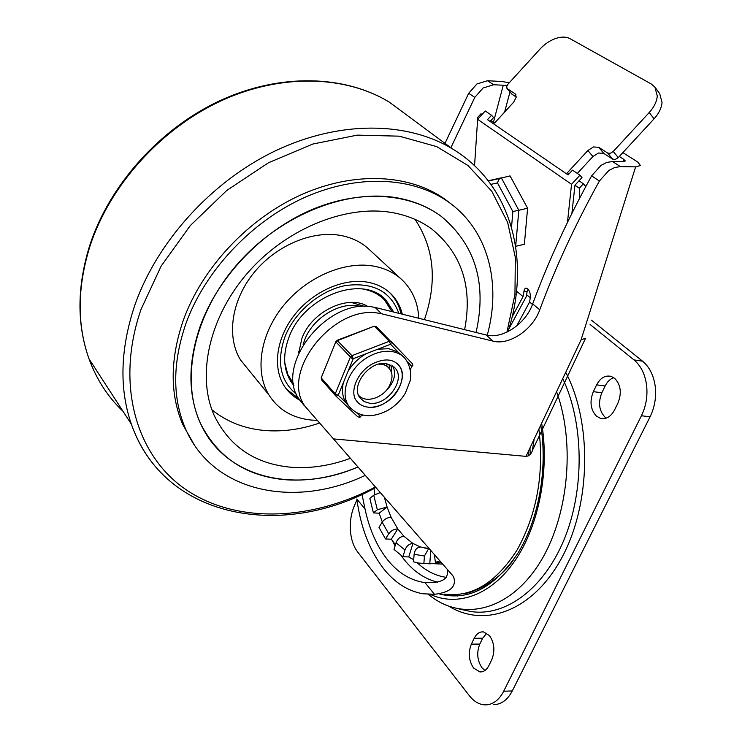 <?xml version="1.0" encoding="UTF-8"?>
<svg xmlns="http://www.w3.org/2000/svg" width="742" height="742" viewBox="0 0 742 742"><rect width="100%" height="100%" fill="white"/><g stroke="black" fill="none" stroke-linecap="round" stroke-linejoin="round"><path stroke-width="1.11" d="M613.782 377.669C610.165 378.949 607.29 381.722 605.147 385.988L601.855 392.759C598.006 402.479 599.026 410.586 604.916 417.069L606.279 418.108M596.355 416.077L600.445 418.358C606.149 419.527 610.842 416.754 614.524 410.02L617.919 403.119C621.889 393.075 620.831 384.829 614.728 378.383L611.12 376.38C605.184 375.072 600.352 377.901 596.624 384.857L593.331 391.665C589.473 401.431 590.484 409.565 596.355 416.077M486.798 633.176L482.643 638.231L479.796 644.084C476.447 652.645 477.199 660.575 482.059 667.865L484.943 670.499M489.414 635.542L483.478 631.906C479.629 631.572 476.54 633.696 474.194 638.268L471.356 644.139C468.007 652.737 468.749 660.705 473.582 668.032L479.833 671.9C483.534 672.159 486.529 670.091 488.839 665.676L491.761 659.74C495.202 650.919 494.422 642.85 489.414 635.542M493.347 704.557L495.916 704.464C502.612 703.499 508.066 698.992 512.277 690.95L650.085 416.791C654.806 407.07 656.494 396.738 655.14 385.803C653.489 374.998 649.296 366.789 642.563 361.187L591.439 320.145M590.076 324.449L633.974 359.898C640.698 365.528 644.872 373.764 646.505 384.625C647.849 395.607 646.152 405.985 641.431 415.761L503.688 691.219C499.487 699.298 494.042 703.815 487.355 704.789L484.053 704.835C478.581 704.223 473.684 701.19 469.371 695.718L357.514 551.798C353.47 546.381 351.096 539.286 350.4 530.502C349.862 521.672 351.142 513.547 354.24 506.1L356.948 499.811M395.44 544.804L391.312 539.221L385.506 538.961L378.986 527.349L382.167 522.192L388.725 533.795C391.034 530.669 394.048 529.027 397.768 528.888L391.312 539.221M382.288 521.997L379.162 513.214L373.411 512.889L369.841 498.374L373.736 495.229L377.344 509.773L387.074 506.981L379.162 513.214M374.821 494.497L373.987 488.459M428.857 548.598L420.575 546.993L412.914 543.469L403.945 536.318L397.768 528.888L391.136 517.332C387.435 517.452 384.439 519.075 382.167 522.192M439.783 560.989L435.433 562.362L434.376 554.868M441.165 562.557L435.433 562.362M430.768 550.768L429.776 563.827L418.497 563.048L413.535 561.815L414.119 554.283L424.443 556.027L428.217 549.358M441.212 562.603L429.776 563.827M420.575 546.993C416.976 547.308 414.824 549.739 414.119 554.283M424.443 556.027L423.858 563.632M412.914 543.469L408.768 556.936L402.906 556.732L394.021 549.451L396.07 542.764L404.974 549.98C406.588 545.908 409.232 543.728 412.914 543.469M413.702 559.728L408.768 556.936M403.945 536.318C400.281 536.568 397.656 538.72 396.07 542.764M404.974 549.98L402.906 556.732M388.725 533.795L385.506 538.961M391.136 517.332L387.074 506.981L384.56 498.012M379.923 492.697L373.736 495.229M377.344 509.773L373.411 512.889M442.51 564.078L434.413 563.734M303.905 405.206L299.397 399.595C273.548 365.76 327.528 297.171 373.096 307.077L375.137 307.448L381.555 313.764L379.514 313.402C333.752 303.571 279.317 372.614 305.212 406.514L452.37 575.18M534.194 438.995L532.264 451.08C530.892 454.382 528.796 456.144 525.985 456.367L333.167 438.874M452.36 575.18L453.566 576.775C456.812 586.57 450.459 592.404 434.487 594.286L422.829 593.758C407.729 591.022 394.577 582.572 383.382 568.409C369.414 550.091 360.566 526.959 356.846 499.023L365.045 509.086C369.358 529.241 376.788 546.066 387.333 559.551C397.434 572.175 409.241 579.743 422.745 582.257L424.943 582.572C441.536 583.462 448.984 579.131 447.296 569.578M381.555 313.764L492.938 341.116C509.216 345.624 532.793 329.763 539.759 309.804C555.378 267.593 575.254 224.678 599.369 181.039L608.83 170.502L614.636 167.544L620.368 166.598L612.502 161.506L622.659 161.719L625.079 161.06L623.79 159.326L623.048 161.719M622.853 152.611L637.768 162.034L640.439 165.531L635.634 166.876L581.069 339.845L585.716 338.204M612.502 161.506L606.789 162.442L601.011 165.373L591.624 175.835C567.751 219.224 548.106 261.917 532.682 303.914C525.809 323.772 502.362 339.511 486.131 334.976L375.137 307.448M509.29 82.742L501.759 81.49L487.494 80.73L476.948 83.939L468.694 93.288L444.977 143.364M450.867 147.723L474.797 97.388L483.107 87.983L493.699 84.746L503.262 85.237L493.449 122.291M577.693 173.034L577.536 173.563M530.261 297.746L526.616 294.732M619.301 156.46L623.79 159.326M506.851 85.812L503.262 85.237M620.368 166.598L635.634 166.876M361.994 494.348L365.045 509.086M431.269 596.642L432.734 597.7C465.03 620.952 509.624 609.868 538.915 564.087C568.279 518.537 575.773 444.18 556.574 391.665M430.277 594.407C457.684 607.039 491.362 595.242 515.152 560.433C538.896 525.651 549.674 470.382 541.651 423.228M439.774 594.064C468.452 601.215 494.46 587.655 517.805 553.356C538.794 519.567 547.93 468.842 540.723 425.185M615.387 159.391L618.253 157.592L613.254 151.47L610.388 153.279L607.698 153.065L598.785 147.343L593.498 146.935L587.877 150.505L592.914 156.534L598.516 152.991L603.793 153.427L612.697 159.159L615.387 159.391M490.879 120.529L494.58 123.061L513.64 102.201L516.228 97.165L515.449 94.049L507.268 88.65L506.554 86.823L507.834 84.338L540.195 48.879C544.693 44.038 549.822 40.587 555.582 38.519C561.342 36.599 566.146 36.636 569.986 38.649L651.207 83.957L654.917 87.166L657.273 95.996C656.8 101.58 654.129 107.089 649.241 112.496L654.073 118.822C658.924 113.443 661.586 107.961 662.04 102.387L659.666 93.566L654.917 87.166M568.993 173.943L567.324 172.803L587.877 150.505M592.914 156.534L577.332 173.424M654.073 118.822L618.253 157.592M506.934 88.354L511.943 94.197L516.237 97.044M478.358 118.544L477.292 117.811L480.983 113.767L482.05 114.491M567.463 222.405L571.544 184.294L579.938 175.195L581.997 177.598L574.948 185.231L579.307 188.245L583.407 183.803L585.781 186.557M579.029 180.807L583.407 183.803M613.254 151.47L649.241 112.496M579.725 198.031L579.307 188.245M477.292 117.811L477.542 120.64M571.897 213.399L574.948 185.231M571.544 184.294L477.635 119.332L485.249 110.985L491.538 115.251L487.503 119.675L568.103 174.908L572.49 170.15L579.938 175.195M474.555 165.67L477.635 119.332M491.538 115.251L493.588 117.57L490.063 121.428M516.515 291.152L523.036 296.587L512.036 317.094M532.478 304.452L529.584 302.04L530.307 297.496C530.539 293.016 529.371 289.918 526.801 288.184L525.419 288.23L524.362 289.417L523.036 296.587M523.889 291.05L527.098 291.615L528.128 289.176M527.098 291.615L526.347 296.438L508.817 329.058M529.584 302.04L516.673 325.97M490.935 184.359L497.483 182.903L512.861 211.526L518.816 210.264L501.314 177.811L488.273 180.798M497.483 182.903L498.745 179.629L500.071 178.358L510.051 175.891L527.599 208.224L518.816 210.264L515.671 246.344M527.599 208.224L524.371 244.229L515.718 246.335M200.461 325.534C187.745 362.328 187.763 394.994 200.535 423.515C225.234 478.609 295.455 493.987 357.672 467.126C333.733 477.032 310.054 481.27 286.653 479.833C246.696 476.67 217.99 457.897 200.535 423.515C180.018 379.505 193.866 313.328 238.034 263.391C282.099 213.399 350.122 187.531 401.088 198.633C416.447 201.954 429.878 207.899 441.379 216.469C409.482 192.632 358.84 189.117 309.887 210.505C260.998 231.968 218.102 277.23 200.461 325.534M451.34 204.133L444.829 199.125C409.547 174.101 354.388 171.003 301.345 194.692C248.366 218.454 202.176 267.797 183.311 320.229C170.029 359.128 169.816 393.844 182.671 424.378L194.348 444.94M487.253 335.226C501.573 283.323 488.384 230.048 448.242 201.861C412.923 176.809 357.644 173.758 304.415 197.567C251.278 221.459 204.894 270.978 185.927 323.558C172.561 362.569 172.311 397.369 185.166 427.939C212.295 492.595 294.639 508.845 364.971 475.52M476.058 332.481C487.049 283.732 475.483 245.064 441.379 216.469C475.483 245.064 487.049 283.732 476.058 332.481M402.285 314.181C400.355 306.288 396.645 299.573 391.164 294.045C384.829 287.785 376.815 283.806 367.123 282.108C343.398 278.027 313.022 291.485 294.676 314.729C276.284 337.935 272.351 367.615 284.288 386.035C288.777 392.935 294.843 398.064 302.476 401.441M401.524 279.372L369.173 249.433C361.595 242.337 352.227 237.7 341.079 235.529C312.391 230.02 275.718 245.481 253.514 273.251C231.235 300.974 226.393 336.979 240.51 359.926L249.275 370.731M418.794 318.272C418.024 302.773 412.496 290.02 402.201 280.003C394.549 272.824 385.024 268.196 373.634 266.109C344.307 260.822 306.437 277.146 283.268 305.889C260.034 334.605 254.617 371.547 268.817 394.79C278.25 409.584 292.311 417.996 310.991 420.028L316.927 420.362M464.631 329.643C472.784 286.894 461.737 253.282 431.482 228.796C421.066 221.237 408.972 216.024 395.18 213.158C349.176 203.521 288.35 226.904 248.783 271.618C209.142 316.296 196.231 375.619 214.252 415.566C229.668 446.925 255.498 464.177 291.745 467.312C310.861 468.638 330.32 465.67 350.113 458.426M211.924 409.788C226.635 421.688 244.035 428.57 264.115 430.443C282.22 431.992 300.631 429.544 319.338 423.107M424.415 319.672C437.418 281.821 434.302 248.403 415.075 219.419M293.943 385.627L291.105 381.88C283.342 369.479 282.6 354.695 288.879 337.545C303.543 295.863 363.348 273.77 386.016 300.185L393.752 312.057M286.607 389.281L298.85 398.714M296.587 394.354C280.291 381.063 276.386 361.948 284.872 336.998C294.528 312.076 320.034 290.437 345.41 285.559C372.855 281.969 390.672 291.226 398.853 313.328M400.977 313.857C399.159 305.537 395.412 298.479 389.717 292.673M303.135 344.548L304.758 339.706C313.133 317.029 341.867 300.389 361.261 306.669C341.45 300.222 312.03 317.78 304.266 341.014L303.135 344.548M382.928 298.442L377.65 293.832M392.026 311.631L384.384 299.851C378.893 294.277 371.909 290.706 363.441 289.139M389.42 306.39L383.688 298.015M298.822 351.458L298.831 352.682M367.911 306.557C348.443 293.906 311.696 311.306 301.911 338.371L298.738 352.895M284.78 362.847L287.84 374.599L293.665 383.929M364.925 306.502L351.161 302.411M292.32 383.614L293.851 385.117M288.545 377.326L292.524 382.547M358.572 395.254C366.4 404.585 386.415 396.534 390.524 383.067C392.796 377.428 392.453 372.707 389.504 368.904L389.077 368.431C386.767 365.435 383.336 364.007 378.763 364.137M384.171 364.869L384.235 364.294M384.263 364.044L384.3 363.422M386.87 366.26L386.823 363.626M389.457 368.839L389.031 364.137M391.785 373.764L390.978 364.897M359.035 396.265L361.373 397.499M384.857 391.98C394.16 383.058 396.775 374.358 392.694 365.889M372.503 363.849C383.809 358.377 392.435 358.692 398.361 364.795L397.536 363.923L398.361 364.795C411.903 378.578 388.854 410.502 368.023 407.163C363.079 406.579 359.249 404.492 356.522 400.912C349.361 392.277 356.921 372.261 372.15 364.044M369.674 403.24C386.999 406.06 406.236 379.524 395.05 368.004L386.406 363.561C369.497 360.399 349.936 386.285 360.176 398.102L364.239 401.598L369.674 403.24M359.091 396.367L361.753 397.703L359.091 396.367M403.527 356.883L397.981 351.968L388.734 348.684L377.78 349.213L366.214 353.684C358.59 358.043 352.533 363.942 348.017 371.38L343.351 382.705C341.626 390.422 342.479 397.044 345.92 402.581L338.194 395.236L335.245 393.844L321.481 378.235L321.332 379.245L335.347 395.505L335.245 393.844L350.27 357.292L351.949 355.659L337.072 340.328M407.599 361.994L411.736 366.288L412.765 365.834M377.78 349.213L390.589 344.269L391.47 342.21L376.463 326.777L374.627 326.508L389.29 341.274L391.145 341.533L412.255 363.58L412.561 364.841L410.345 369.525M348.017 371.38L353.248 358.692L351.949 355.659L389.29 341.274L390.589 344.269L397.981 351.968M373.903 326.322L337.758 340.522L336.107 342.136L351.578 358.173L353.248 358.692L366.214 353.684M363.061 415.158L358.85 417.041L357.727 416.763L335.634 395.801M345.92 402.581L349.148 406.449M376.417 326.74L374.172 326.22L337.304 340.235L335.857 341.7L321.323 377.502M605.147 385.988L596.624 384.857M482.643 638.231L474.194 638.268M512.277 690.95L503.688 691.219M642.563 361.187L633.974 359.898M459.381 609.052L471.012 611.547C505.302 616.825 543.775 589.213 564.3 539.091C584.854 489.052 583.806 422.764 562.733 378.624M457.777 596.058L452.453 594.796M449.021 606.297C485.092 628.474 533.804 610.74 562.334 556.778C591.022 503.076 592.023 422.179 565.719 372.326M641.431 415.761L650.085 416.791M479.796 644.084L471.356 644.139M601.855 392.759L593.331 391.665M538.887 429.062C544.174 473.693 536.958 513.918 517.23 549.729C496.129 582.767 471.977 597.579 444.783 594.147M392.49 540.927L395.096 545.954M401.005 555.433L404.585 560.154C414.064 571.776 425.055 579.103 437.567 582.136M528.295 455.876L528.23 451.618M504.606 112.079L509.995 91.934M591.624 175.835L599.369 181.039M468.694 93.288L474.797 97.388M493.699 84.746L487.494 80.73M581.069 339.845L525.985 456.367M532.682 303.914L539.759 309.804M486.131 334.976L492.938 341.116M446.415 577.369C435.749 575.875 426.038 571.025 417.282 562.807M434.487 594.286L424.943 582.572M603.793 153.427L598.785 147.343M514.763 93.455L515.95 94.846M512.277 94.484L507.268 88.65M607.698 153.065L612.697 159.159M512.861 211.526L511.535 227.275M506.953 332.119L514.957 294.444L515.328 257.381L507.658 222.452L491.788 191.26L467.924 165.457L436.713 146.628L399.289 136.166L357.292 135.127L312.846 144.031L268.456 162.767L226.746 190.481L190.249 225.624L161.135 266.1L141.008 309.433C114.5 386.341 137.391 458.278 188.32 491.195C239.564 524.177 312.428 520.096 375.09 487.142M508.038 331.591C530.771 261.258 512.592 185.055 452.342 148.817C407.145 121.419 339.437 120.325 275.31 150.867C211.285 181.502 156.525 242.217 134.562 305.936C120.232 349.408 119.165 388.817 131.362 424.174C136.816 439.635 144.449 453.306 154.271 465.206M408.768 116.55L389.365 102.173C345.364 75.285 280.828 73.198 220.597 101.06C160.476 129.025 109.807 185.574 90.07 245.862C77.224 286.996 76.871 324.681 89.031 358.896C96.608 379.589 107.933 397.053 123.005 411.281M335.987 341.385L321.23 377.789L321.574 379.867L335.588 395.774L336.71 396.033L338.194 395.236L343.351 382.705M360.046 417.217L360.306 416.271L356.883 413.006M388.075 410.224C395.273 405.957 401.023 400.272 405.327 393.177L410.15 380.85C411.615 372.53 409.872 364.999 404.9 358.265C401.515 354.555 397.053 352.292 391.498 351.485C384.226 350.595 376.704 352.274 368.922 356.531C349.13 367.049 338.909 393.408 349.12 406.403L351.096 408.749M398.361 364.795C407.358 374.339 399.799 395.004 384.606 403.194C378.967 406.347 373.439 407.664 368.023 407.163C363.079 406.579 359.249 404.492 356.522 400.912M603.348 418.692L600.445 418.358M481.669 671.862L479.833 671.9M428.941 548.7L424.832 548.088M513.084 560.442C500.052 579.502 475.928 592.366 463.685 593.711M422.745 582.257L435.266 582.553M625.116 160.708L624.949 161.237M533.016 449.151L585.197 339.02M453.566 576.766L449.541 572.008M305.212 406.514L299.397 399.595M529.973 447.918L530.187 454.354M428.069 594.323L432.734 597.7M488.44 181.011L500.071 178.358M444.829 199.125L448.242 201.861M375.526 487.642C283.37 539.184 164.427 519.539 131.362 424.174L89.031 358.896C76.714 324.402 76.964 286.533 89.782 245.287C109.445 184.906 159.975 128.505 220.059 100.624C280.244 72.864 344.993 75.016 389.365 102.173L452.342 148.817M182.671 424.378L185.166 427.939M240.51 359.926L268.817 394.79M389.865 292.802L391.164 294.045M386.016 300.185L384.569 298.794M289.037 378.086L290.91 380.303M394.03 366.956L395.05 368.004M335.328 395.486L357.727 416.763L359.638 417.31M412.858 365.379L412.311 363.645M346.505 403.453L349.12 406.403C358.822 417.254 371.705 418.581 387.769 410.4"/></g></svg>
